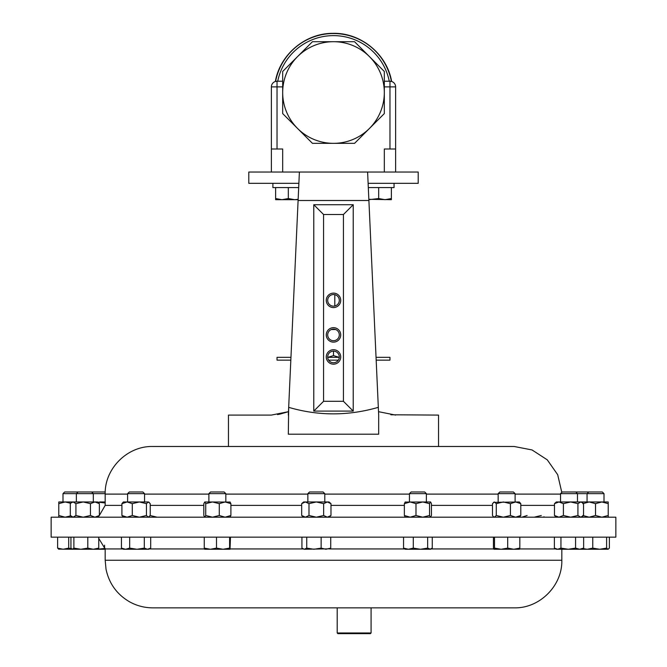 <?xml version="1.0" encoding="UTF-8"?>
<svg xmlns="http://www.w3.org/2000/svg" width="667" height="667" viewBox="0 0 667 667"><rect width="100%" height="100%" fill="white"/><g stroke="black" fill="none" stroke-linecap="round" stroke-linejoin="round"><path stroke-width="1" d="M395.614 172.036L395.614 86.877A5.644 5.644 0 0 0 389.97 81.232L384.325 81.232M384.325 172.036L384.325 148.999L389.97 148.999L389.97 86.877L395.614 86.877A5.644 5.644 0 0 0 389.97 81.232L391.471 81.432M275.504 81.441L275.588 81.416A58.963 58.963 0 0 1 391.412 81.416L390.37 81.249M367.667 173.295L367.609 172.036L299.391 172.036L418.209 172.036L418.209 183.333L368.126 183.333M271.386 172.036L271.386 86.877A5.644 5.644 0 0 1 277.03 81.232A5.644 5.644 0 0 0 271.386 86.877L277.03 86.877L277.03 148.999L282.675 148.999L282.675 172.036M277.03 148.999L271.386 148.999M395.614 148.999L389.97 148.999M275.588 81.416L277.03 81.232L277.03 86.877L282.675 86.877M282.675 81.232L277.03 81.232M282.675 113.582L282.675 71.477L312.448 41.704L354.552 41.704L384.325 71.477L384.325 113.582L354.552 143.347L312.448 143.347L282.675 113.582M297.565 128.464A50.825 50.825 0 0 1 333.5 41.704A50.825 50.825 0 0 1 369.435 128.464A50.825 50.825 0 0 1 297.565 128.464M298.874 183.333L248.791 183.333L248.791 172.036L299.391 172.036L298.107 200.275M367.609 172.036L368.901 200.5L298.099 200.5L299.391 172.036M279.848 414.14L288.478 411.681L288.678 407.337L288.478 411.681L271.394 415.091L228.464 415.091L228.464 446.49L214.349 446.49M378.681 187.577L378.681 198.549L368.868 199.683L368.893 200.275M390.887 414.774L438.536 415.091L438.536 446.49L452.651 446.49L152.793 446.49C127.347 445.831 104.519 468.659 105.178 494.105L105.178 505.394L99.266 515.616M277.505 414.574L279.756 414.157M288.319 434.2L378.681 434.2L288.319 434.2L288.678 407.337C318.376 416.033 348.257 416.033 378.322 407.337L378.681 415.091L378.522 411.681L395.606 415.091M288.319 415.091L288.478 411.681M378.681 415.091L378.681 434.2M339.303 356.945A5.803 5.803 0 0 0 333.5 351.142A5.803 5.803 0 0 0 327.697 356.945A5.803 5.803 0 0 0 333.5 362.748A5.803 5.803 0 0 0 339.303 356.945M340.729 356.945A7.229 7.229 0 0 0 333.5 349.716A7.229 7.229 0 0 0 326.271 356.945A7.229 7.229 0 0 0 333.5 364.174A7.229 7.229 0 0 0 340.729 356.945M339.303 300.342A5.803 5.803 0 0 0 333.5 294.531A5.803 5.803 0 0 0 327.697 300.342A5.803 5.803 0 0 0 333.5 306.145A5.803 5.803 0 0 0 339.303 300.342M340.729 300.342A7.229 7.229 0 0 0 333.5 293.113A7.229 7.229 0 0 0 326.271 300.342A7.229 7.229 0 0 0 333.5 307.57A7.229 7.229 0 0 0 340.729 300.342M339.303 334.901A5.803 5.803 0 0 0 333.5 329.098A5.803 5.803 0 0 0 327.697 334.901A5.803 5.803 0 0 0 333.5 340.704A5.803 5.803 0 0 0 339.303 334.901M340.729 334.901A7.229 7.229 0 0 0 333.5 327.672A7.229 7.229 0 0 0 326.271 334.901A7.229 7.229 0 0 0 333.5 342.129A7.229 7.229 0 0 0 340.729 334.901M343.438 401.309L343.438 214.507L323.562 214.507L323.562 401.309L343.438 401.309L353.218 411.089L313.782 411.089L313.782 204.719L353.218 204.719L343.438 214.507M313.782 204.719L323.562 214.507M313.782 411.089L323.562 401.309M353.218 204.719L353.218 411.089M298.099 200.5L288.678 407.337M368.901 200.5L378.322 407.337M290.829 360.138L277.03 360.138L277.03 357.337L290.954 357.337M376.046 357.337L389.97 357.337L389.97 360.138L376.171 360.138M338.344 360.138L328.656 360.138M339.295 357.337L327.705 357.337M327.856 357.337L333.5 355.594L333.5 351.142M331.316 329.523L335.684 329.523M334.801 305.995L334.801 294.681M333.5 355.594L339.144 357.337M298.683 187.577L272.895 187.577L272.895 183.333M298.149 199.325L294.672 199.683L288.319 198.549L281.974 199.683L275.629 198.549L275.629 199.683L298.132 199.683M288.319 187.577L288.319 198.549M275.629 187.577L275.629 198.549M368.317 187.577L394.055 187.577L394.055 183.333M391.371 187.577L391.371 198.549L385.026 199.683L378.681 198.549M368.851 199.325L391.371 199.683L391.371 198.549M561.797 492.404L557.695 474.712L547.274 459.838L532.041 449.95L514.207 446.49L452.651 446.49M615.858 517.192L51.142 517.192L51.142 537.152L615.858 537.152L615.858 517.192M561.822 560.238L105.178 560.238L106.02 569.159C109.046 583.5 116.883 594.372 129.523 601.784C136.76 605.794 144.522 607.82 152.793 607.854L514.207 607.854C539.653 608.512 562.481 585.684 561.822 560.238L561.822 549.258M371.077 632.975L370.402 633.65L337.877 633.65L337.194 632.975L371.077 632.975L371.077 607.854M321.135 548.124L313.932 549.258L306.737 548.124L304.335 549.258L329.765 548.833L330.724 548.124L325.93 549.258L321.135 548.124L321.135 537.152M306.737 537.152L306.737 548.124M302.885 548.833L304.335 549.258L301.926 548.124L301.926 537.152M330.724 537.152L330.724 548.124M57.62 537.152L57.62 548.124L59.004 549.258M58.546 549.124L72.153 549.258M71.536 548.841L68.709 548.124L63.165 549.258L57.62 548.124M68.709 537.152L68.709 548.124M609.38 537.152L609.38 548.124L607.996 549.258L606.611 548.124L599.691 549.258L608.221 549.258M606.611 537.152L606.611 548.124M583.642 537.152L583.642 548.124L579.615 549.258L599.691 549.258L592.763 548.124L587.227 549.258L582.925 548.557M582.316 548.908L582.833 549.258M592.763 537.152L592.763 548.124M587.227 549.258L590.587 549.258M73.887 537.152L73.887 548.124L72.411 549.258L70.935 548.124L70.935 537.152M72.411 549.258L93.28 549.258L87.802 548.124L80.849 549.258L73.887 548.124M105.178 549.258L93.28 549.258L98.758 548.124L97.282 549.258M98.758 537.152L98.758 548.124M87.802 537.152L87.802 548.124M427.647 548.124L420.468 549.258L413.29 548.124L408.421 549.258L430.599 549.258L427.647 548.124L427.647 537.152M413.29 537.152L413.29 548.124M405.211 549.258L408.421 549.258L403.552 548.124L405.211 549.258M432.266 537.152L432.266 548.124L429.957 549.258M403.552 537.152L403.552 548.124M575.579 537.152L575.579 548.124L568.267 549.258L579.615 549.258L575.579 548.124M557.662 549.258L568.267 549.258L560.947 548.124L557.662 549.258L554.377 548.124L556.311 549.258L557.662 549.258M581.707 549.258L583.642 548.124M560.947 537.152L560.947 548.124M554.377 537.152L554.377 548.124M105.161 548.424L97.249 549.258M104.561 545.189L104.561 548.124M216.5 548.124L210.38 549.258L204.26 548.124L204.661 549.258L230.032 549.258L229.606 548.124L223.053 549.258L216.5 548.124L216.5 537.152M204.26 537.152L204.26 548.124M230.032 549.258L230.465 537.152M229.606 537.152L229.606 548.124M519.826 537.152L519.826 548.124L513.765 549.258L507.695 548.124L501.1 549.258L519.368 549.241M507.695 537.152L507.695 548.124M493.98 549.258L501.1 549.258L494.505 548.124L493.913 549.241L493.447 548.124L493.447 537.152M519.301 549.258L519.826 548.124M494.505 537.152L494.505 548.124M129.681 548.124L125.571 549.258L121.452 548.124L123.378 549.258L147.499 549.258L144.297 548.124L136.993 549.258L129.681 548.124L129.681 537.152M121.452 537.152L121.452 548.124M148.766 549.258L147.499 549.258L150.692 548.124L148.766 549.258M150.692 537.152L150.692 548.124M144.297 537.152L144.297 548.124M329.023 517.192L330.982 515.491L327.322 517.192L323.653 515.491L316.325 517.192L308.996 515.491L308.996 503.66L305.336 501.968L301.667 503.66L301.667 515.491L305.336 517.192L308.996 515.491M330.982 515.491L330.982 503.66L327.322 501.968L323.653 503.66L316.325 501.968L308.996 503.66M323.653 515.491L323.653 503.66M327.322 517.192L329.198 516.717M330.982 503.66L329.023 501.968L327.322 501.968L329.198 502.434M327.322 501.968L303.635 501.968L301.667 503.66M307.854 493.655L309.538 491.979L323.111 491.979L324.796 493.655L307.854 493.655L307.854 501.968M70.669 515.874L65.124 517.192L58.779 515.491L58.779 517.192M70.669 503.277L65.124 501.968L58.779 503.66L58.779 501.968L72.153 501.968L70.31 503.66L70.31 515.491L73.12 517.192L75.921 515.491L75.921 503.66L73.12 501.968L71.102 502.868M58.779 515.491L58.779 503.66M105.178 493.655L76.371 493.655L76.371 501.968L72.153 501.968M105.203 492.404L104.777 491.979L78.056 491.979L76.371 493.655L62.998 493.655L62.998 501.968M78.056 491.979L64.682 491.979L62.998 493.655M608.221 501.968L608.221 503.66L601.876 501.968L595.531 503.66L589.178 501.968L582.833 503.66L582.833 501.968L608.221 501.968M608.221 517.192L608.221 503.66M608.221 515.491L601.876 517.192L595.531 515.491L595.531 503.66M582.833 517.192L582.833 515.491L589.178 517.192L595.531 515.491M603.843 501.968L601.876 501.968M560.538 493.655L562.223 491.979L602.318 491.979L604.002 493.655L560.538 493.655L560.538 501.968M582.833 502.151L581.766 502.018M582.833 517L581.766 517.133M582.833 501.968L580.74 501.968L577.93 503.66L570.669 501.968L563.398 503.66L558.938 501.968L554.477 503.66L554.477 515.491L556.311 517.192M99.375 503.66L97.54 501.968L94.914 501.968L99.375 503.66L99.375 515.491L94.914 517.192L90.454 515.491L83.192 517.192L75.921 515.491M90.454 515.491L90.454 503.66L83.192 501.968L75.921 503.66M73.12 501.968L94.914 501.968L90.454 503.66M99.375 515.491L97.54 517.192M429.54 515.491L429.54 503.66L430.599 501.968L431.449 503.66L431.449 515.491L430.49 517.192L429.54 515.491L422.761 517.192L415.991 515.491L415.991 503.66L410.18 501.968L404.36 503.66L405.319 501.968M429.54 503.66L422.761 501.968L415.991 503.66M415.991 515.491L410.18 517.192L404.36 515.491L404.36 503.66M404.36 515.491L405.319 517.192M430.49 501.968L405.102 502.059M409.438 493.655L411.122 491.979L424.696 491.979L426.38 493.655L409.438 493.655L409.438 501.968M581.707 501.968L583.542 503.66L583.542 515.491L580.74 517.192L577.93 515.491L577.93 503.66M582.75 502.868L580.74 501.968L556.311 501.968L554.477 503.66M577.93 515.491L570.669 517.192L563.398 515.491L563.398 503.66M563.398 515.491L558.938 517.192L554.477 515.491M579.081 501.968L580.74 501.968M105.178 502.976L97.69 502.093M105.178 501.968L99.65 501.968M229.948 517.192L230.899 515.491L225.087 517.192L219.276 515.491L212.498 517.192L205.728 515.491L205.728 503.66L204.777 501.968L203.819 503.66L203.819 515.491L204.661 517.192M230.899 515.491L230.899 503.66L225.087 501.968L219.276 503.66L212.498 501.968L205.728 503.66M219.276 515.491L219.276 503.66M205.728 515.491L204.777 517.192M229.948 501.968L230.899 503.66M230.165 502.059L204.777 501.968M208.888 493.655L210.572 491.979L224.145 491.979L225.83 493.655L208.888 493.655L208.888 501.968M544.072 516.8L543.188 517.192M521.953 517.192L527.13 515.491M541.287 515.491L534.209 517.192M519.335 517.192L520.794 515.491L515.616 517.192L510.43 515.491L510.43 503.66L503.352 501.968L496.273 503.66L494.372 501.968L492.479 503.66L492.479 515.491L493.497 516.8L494.372 517.192L496.273 515.491L496.273 503.66M493.497 502.351L519.335 501.968L520.794 503.66L515.616 501.968L510.43 503.66M520.794 515.491L520.794 503.66M510.43 515.491L503.352 517.192L496.273 515.491M498.166 493.655L499.85 491.979L513.423 491.979L515.107 493.655L498.166 493.655L498.166 501.968M149.216 502.351L148.332 501.968L150.233 503.66L150.233 515.491L148.332 517.192L146.44 515.491L139.361 517.192L132.283 515.491L127.097 517.192L121.911 515.491L121.911 503.66L123.378 501.968L127.097 501.968L121.911 503.66M146.44 515.491L146.44 503.66L139.361 501.968L132.283 503.66L127.097 501.968L148.332 501.968L146.44 503.66M132.283 515.491L132.283 503.66M121.911 515.491L123.378 517.192M127.605 493.655L129.29 491.979L142.863 491.979L144.547 493.655L127.605 493.655L127.605 501.968M157.078 517.192L150 515.491M389.97 81.232L389.97 86.877L384.325 86.877M277.722 81.232A56.912 56.912 0 0 1 389.278 81.232M560.538 494.105L515.107 494.105M498.166 494.105L426.38 494.105M554.477 505.394L520.794 505.394M492.479 505.394L431.449 505.394M404.36 505.394L330.982 505.394M301.667 505.394L230.899 505.394M203.819 505.394L150.233 505.394M121.911 505.394L105.178 505.394M409.438 494.105L324.796 494.105M307.854 494.105L225.83 494.105M208.888 494.105L144.547 494.105M127.605 494.105L105.178 494.105M105.178 560.238L105.178 548.941L122.828 548.941M149.316 548.941L204.469 548.941M230.257 548.941L303.085 548.941M329.565 548.941L404.661 548.941M431.149 548.941L493.705 548.941M519.568 548.941L555.769 548.941M275.354 81.482C279.965 54.527 305.336 33.225 332.683 33.35C360.597 32.425 386.968 53.952 391.646 81.482M105.178 548.941L98.758 538.444M430.599 549.258L431.282 548.866M303.635 517.192L301.667 515.491M324.796 493.655L324.796 501.968M604.002 493.655L604.002 501.968M588.744 491.979L587.06 493.655L587.06 501.968M72.153 517.192L71.102 516.283M91.629 491.979L93.313 493.655L93.313 501.968M426.38 493.655L426.38 501.968M581.707 517.192L582.75 516.283M575.796 491.979L577.48 493.655L577.48 501.968M225.83 493.655L225.83 501.968M493.947 517.192L493.497 516.8M515.107 493.655L515.107 501.968M148.766 517.192L149.216 516.8M144.547 493.655L144.547 501.968M337.194 632.975L337.194 607.854"/></g></svg>
